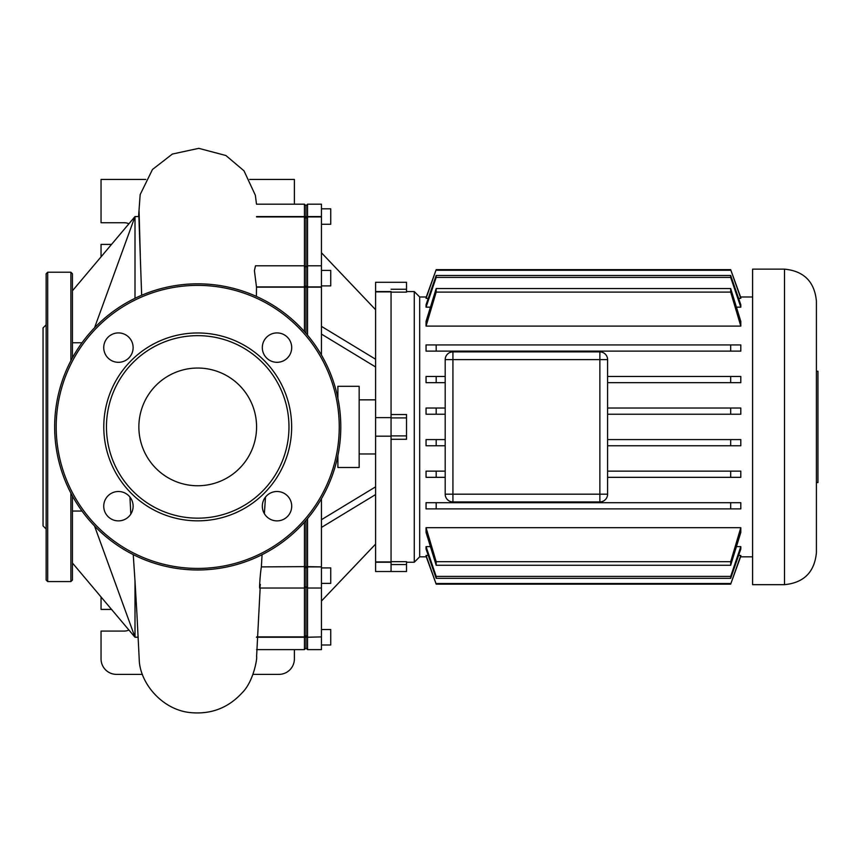 <?xml version="1.0" encoding="UTF-8"?>
<svg xmlns="http://www.w3.org/2000/svg" width="861" height="861" viewBox="0 0 861 861"><rect width="100%" height="100%" fill="white"/><g stroke="black" fill="none" stroke-linecap="round" stroke-linejoin="round"><path stroke-width="1.29" d="M46.139 324.823L43.05 327.912L43.05 525.888L46.139 528.988M46.139 426.905L46.139 580.023L47.689 581.573L47.689 272.227L46.139 273.776L46.139 426.905M70.893 360.694L70.893 272.227L47.689 272.227M70.893 493.105L70.893 581.573L47.689 581.573M70.893 581.573L72.442 580.023L72.442 495.99M46.139 460.334L46.139 273.776M72.442 541.225L72.442 511.036L81.999 511.036M46.139 464.413L46.139 527.298M46.139 541.225L46.139 555.141M72.442 322.423L72.442 290.792L135.005 216.552L138.89 216.552L135.005 216.585L94.538 327.793M72.442 357.81L72.442 273.776L70.893 272.227M103.783 426.905A93.935 93.935 0 0 0 197.718 520.84A93.935 93.935 0 0 0 291.653 426.905A93.935 93.935 0 0 0 197.718 332.97A93.935 93.935 0 0 0 103.783 426.905M288.973 426.905A91.255 91.255 0 0 1 197.718 518.161A91.255 91.255 0 0 1 106.463 426.905A91.255 91.255 0 0 1 197.718 335.65A91.255 91.255 0 0 1 288.973 426.905M133.121 506.193A14.691 14.691 0 0 0 118.431 491.502A14.691 14.691 0 0 0 103.74 506.193A14.691 14.691 0 0 0 118.431 520.883A14.691 14.691 0 0 0 133.121 506.193M133.121 347.607A14.691 14.691 0 0 0 118.431 332.916A14.691 14.691 0 0 0 103.74 347.607A14.691 14.691 0 0 0 118.431 362.309A14.691 14.691 0 0 0 133.121 347.607M291.707 347.607A14.691 14.691 0 0 0 277.016 332.916A14.691 14.691 0 0 0 262.314 347.607A14.691 14.691 0 0 0 277.016 362.309A14.691 14.691 0 0 0 291.707 347.607M291.707 506.193A14.691 14.691 0 0 0 277.016 491.502A14.691 14.691 0 0 0 262.314 506.193A14.691 14.691 0 0 0 277.016 520.883A14.691 14.691 0 0 0 291.707 506.193M54.652 426.905A143.066 143.066 0 0 1 197.718 283.829A143.066 143.066 0 0 1 340.795 426.905A143.066 143.066 0 0 1 197.718 569.971A143.066 143.066 0 0 1 54.652 426.905M256.578 426.905A58.849 58.849 0 0 0 197.718 368.045A58.849 58.849 0 0 0 138.869 426.905A58.849 58.849 0 0 0 197.718 485.755A58.849 58.849 0 0 0 256.578 426.905M816.4 482.58L817.95 482.58L817.95 371.22L816.4 371.22L816.4 301.038L816.4 552.762C814.506 572.145 803.873 582.779 784.5 584.662L752.6 584.662L752.6 269.138L784.5 269.138L784.5 584.662M752.6 296.98L740.578 296.98M426.281 296.98L419.673 296.98L414.259 291.567L414.259 562.244L406.521 562.244M752.6 556.83L740.578 556.83M426.281 556.83L419.673 556.83L414.259 562.244M436.183 351.116L730.677 351.116L426.055 351.116L426.055 344.927L436.183 344.927L436.183 351.116L730.677 351.116L730.677 344.927L740.804 344.927L740.804 351.116L730.677 351.116M419.673 556.83L419.673 296.98M414.259 291.567L406.521 291.567M391.055 292.137L406.521 292.137L406.521 282.29L375.59 282.29L375.59 291.567L391.055 291.567L391.055 571.521L391.055 562.244L375.59 562.244L375.59 571.521L406.521 571.521L406.521 561.673L391.055 561.673M391.055 439.282L406.521 439.282L406.521 414.528L391.055 414.528M607.597 494.182L599.869 494.182L599.869 501.92A7.738 7.738 0 0 0 607.597 494.182L607.597 359.618A7.738 7.738 0 0 0 599.869 351.891L452.929 351.891A7.738 7.738 0 0 0 445.191 359.618L445.191 494.182A7.738 7.738 0 0 0 452.929 501.92L599.869 501.92L452.929 501.92L452.929 494.182L445.191 494.182M740.804 546.638L740.804 549.06L730.677 578.334L730.677 576.396L740.804 546.638L736.521 546.638M426.055 546.638L436.183 576.396L436.183 578.334L426.055 549.06L426.055 546.638L430.339 546.638M426.055 555.453L436.183 584.156L426.055 556.206L426.055 555.453L428.24 555.453M738.62 555.453L740.804 555.453L740.804 556.206L730.677 584.156L740.804 555.453M740.804 527.696L740.804 532.432L730.677 565.268L730.677 561.695L740.804 527.696L426.055 527.696L436.183 561.695L436.183 565.268L426.055 532.432L426.055 527.696M740.804 502.695L740.804 508.883L730.677 508.883L730.677 502.695L740.804 502.695M426.055 508.883L426.055 502.695L436.183 502.695L436.183 508.883L426.055 508.883M740.804 326.104L730.677 292.105L730.677 288.532L740.804 321.379L740.804 326.104L426.055 326.104L426.055 321.379L436.183 288.532L436.183 292.105L426.055 326.104M740.804 307.162L730.677 277.414L730.677 275.466L740.804 304.74L740.804 307.162L736.521 307.162M430.339 307.162L426.055 307.162L426.055 304.74L436.183 275.466L436.183 277.414L426.055 307.162M740.804 298.358L730.677 269.654L740.804 297.605L740.804 298.358L738.62 298.358M428.24 298.358L426.055 298.358L426.055 297.605L436.183 269.654L426.055 298.358M730.677 477.328L730.677 471.139L740.804 471.139L740.804 477.328L607.597 477.328M426.055 477.328L426.055 471.139L436.183 471.139L436.183 477.328L426.055 477.328M426.055 445.772L426.055 439.584L436.183 439.584L436.183 445.772L426.055 445.772M445.191 414.216L426.055 414.216L426.055 408.028L436.183 408.028L436.183 414.216L445.191 414.216M445.191 382.671L426.055 382.671L426.055 376.483L436.183 376.483L436.183 382.671L445.191 382.671M740.804 376.483L740.804 382.671L730.677 382.671L730.677 376.483L740.804 376.483M740.804 408.028L740.804 414.216L730.677 414.216L730.677 408.028L740.804 408.028M740.804 439.584L740.804 445.772L730.677 445.772L730.677 439.584L740.804 439.584M445.191 477.328L436.183 477.328M445.191 471.139L436.183 471.139M730.677 471.139L607.597 471.139M445.191 445.772L436.183 445.772M445.191 439.584L436.183 439.584M445.191 408.028L436.183 408.028M445.191 376.483L436.183 376.483M730.677 445.772L607.597 445.772M730.677 439.584L607.597 439.584M730.677 502.695L436.183 502.695M730.677 508.883L436.183 508.883M730.677 414.216L607.597 414.216M730.677 408.028L607.597 408.028M730.677 561.695L436.183 561.695M730.677 565.268L436.183 565.268M730.677 382.671L607.597 382.671M730.677 376.483L607.597 376.483M730.677 576.396L436.183 576.396M730.677 578.334L436.183 578.334M730.677 344.927L436.183 344.927M730.677 583.532L436.183 583.532M730.677 584.156L436.183 584.156M730.677 275.466L436.183 275.466M730.677 277.414L436.183 277.414M730.677 288.532L436.183 288.532M730.677 292.105L436.183 292.105M730.677 269.654L436.183 269.654M730.677 270.268L436.183 270.268M375.59 399.838L359.155 399.838M375.59 453.973L359.155 453.973M337.889 455.566L337.889 467.501L359.155 467.501L359.155 386.298L337.889 386.298L337.889 398.245M321.454 583.381L330.742 583.381L330.742 567.916L321.454 567.916M321.454 629.52L330.742 629.52L330.742 644.986L321.454 644.986M321.454 224.28L330.742 224.28L330.742 208.814L321.454 208.814M321.454 285.895L330.742 285.895L330.742 270.429L321.454 270.429M375.59 561.921L391.055 561.921L391.055 436.183L375.59 436.183L375.59 562.244M391.055 436.183L391.055 417.617L375.59 417.617L375.59 436.183M375.59 291.567L375.59 417.617M375.59 291.879L391.055 291.879L391.055 417.617M307.538 335.198L307.538 287.165L305.989 287.111L305.989 333.379L305.989 287.111L304.439 287.165L304.439 331.614M304.439 522.186L304.439 566.635L305.989 566.699L305.989 567.991L305.989 520.431L305.989 566.699L307.538 566.635L307.538 518.602M321.454 287.165L321.454 265.791L307.538 265.791L307.538 216.918L305.989 218.382L305.989 287.111L305.989 218.382L304.439 216.918L304.439 287.165L256.503 287.165L254.415 270.612L255.502 265.791L304.439 265.791L305.989 267.33L307.538 265.791L307.538 287.165L321.454 287.165L321.454 355.076M256.75 636.892L304.439 636.892L305.989 635.429L305.989 637.258L305.989 586.47L305.989 635.429L307.538 636.892L307.538 566.635L321.454 566.893L307.538 566.893L305.989 567.991L305.989 586.47L305.989 567.991L304.439 566.893L304.439 649.625L256.578 649.625M256.406 637.258L305.989 637.258L305.989 648.085L305.989 637.258L321.454 636.892L307.538 637.258L307.538 649.625L305.989 648.085L304.439 649.625M307.538 204.175L321.454 204.175L321.454 216.918L307.538 216.918L307.538 204.175L305.989 205.725L305.989 218.382L305.989 205.725L304.439 204.175L304.439 216.918L256.578 216.918M321.454 498.723L321.454 566.635M321.454 636.892L321.454 566.893M307.538 649.625L321.454 649.625L321.454 637.258M321.454 216.918L321.454 265.791M321.454 601.032L375.59 544.109M321.454 519.7L375.59 486.842M321.454 527.438L375.59 494.569M321.454 334.1L375.59 366.969M321.454 326.362L375.59 359.231M321.454 252.768L375.59 309.702M81.999 342.775L72.442 342.775L72.442 326.502M138.158 637.258L135.005 637.258L72.442 563.008L72.442 555.141M94.538 526.017L135.005 637.215L138.158 637.215M136.91 613.506L135.005 581.164L135.005 637.215M135.005 581.164L133.24 554.624M130.818 514.103L129.925 497.034M135.005 216.585L135.005 298.315M141.656 295.28L138.89 216.585M142.431 674.378L116.515 674.378A15.466 15.466 0 0 1 101.049 658.913L101.049 631.07L124.253 631.07A10.827 10.827 0 0 0 128.902 630.015M253.016 674.378L278.921 674.378A15.466 15.466 0 0 0 294.387 658.913L294.387 649.625M101.049 596.964L101.049 609.416L111.543 609.416M260.151 588.02L256.6 656.545C257.407 657.46 253.801 681.277 242.253 692.674C228.488 707.764 211.419 714.426 191.056 712.66C163.149 710.303 141.247 684.71 139.342 661.786L136.834 612.16M260.345 584.393C258.935 596.242 259.667 577.559 261.357 566.893L304.439 566.635L261.357 566.893M265.489 497.077L264.37 513.673M262.067 554.688L261.389 566.635M256.578 216.552C256.524 200.591 256.524 200.591 256.578 216.552L321.454 216.552M140.3 255.222L139.073 211.16L138.567 216.552L140.171 194.586L152.483 169.477L172.383 154.044L198.783 148.34L225.894 155.518L243.986 170.801L255.351 195.243L256.492 204.175L304.439 204.175M256.503 287.165L256.384 296.41M101.049 256.836L101.049 244.395L111.543 244.395M249.625 179.432L294.387 179.432L294.387 204.175M128.902 223.785A10.827 10.827 0 0 0 124.253 222.741L101.049 222.741L101.049 179.432L145.767 179.432M339.245 426.905A141.527 141.527 0 0 0 197.718 285.378A141.527 141.527 0 0 0 56.202 426.905A141.527 141.527 0 0 0 197.718 568.421A141.527 141.527 0 0 0 339.245 426.905M406.521 289.253L391.055 289.253M391.055 564.558L406.521 564.558M391.055 417.919L406.521 417.919M406.521 435.892L391.055 435.892M599.869 351.891L599.869 359.618L607.597 359.618M445.191 359.618L452.929 359.618L452.929 351.891M452.929 494.182L452.929 359.618L599.869 359.618L599.869 494.182L452.929 494.182M256.47 286.907L304.439 286.907L305.989 285.82L307.538 286.907L321.454 286.907M784.5 269.138C803.883 271.032 814.517 281.665 816.4 301.038M259.721 588.02L304.439 588.02L305.989 586.47L307.538 588.02L321.454 588.02"/></g></svg>
